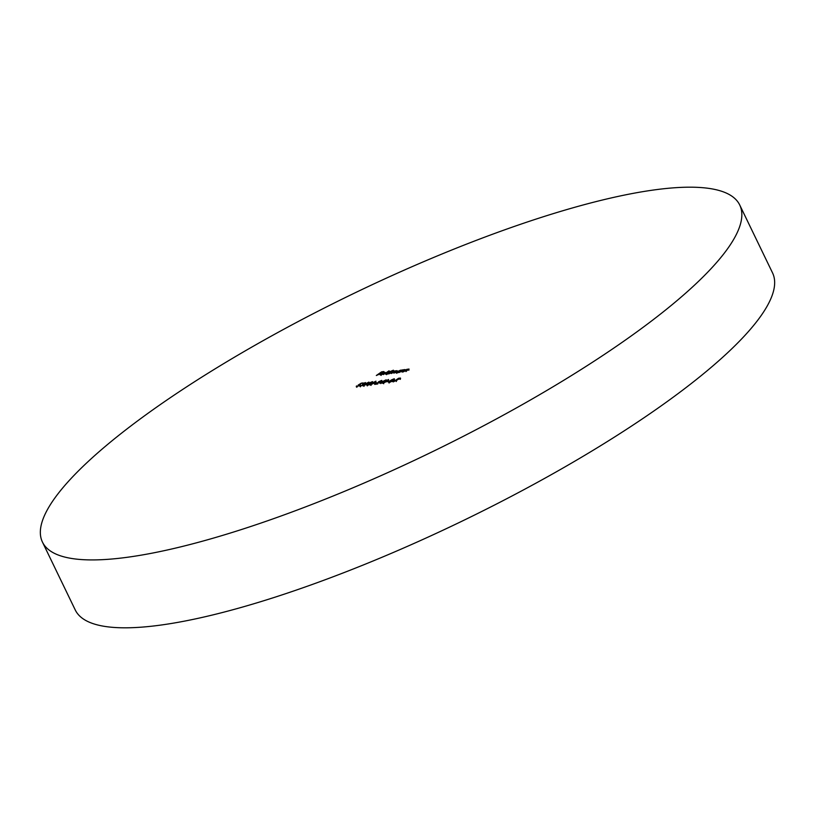 <?xml version="1.0" encoding="UTF-8"?>
<svg xmlns="http://www.w3.org/2000/svg" width="815" height="815" viewBox="0 0 815 815"><rect width="100%" height="100%" fill="white"/><g stroke="black" fill="none" stroke-linecap="round" stroke-linejoin="round"><path stroke-width="1.22" d="M739.735 205.013L772.549 272.903A387.247 88.366 154.2 0 1 564.408 467.219A387.247 88.366 154.2 0 1 158.915 625.329A387.247 88.366 154.2 0 1 75.265 609.987L42.451 542.097A387.247 88.366 154.2 0 1 250.592 347.781A387.247 88.366 154.2 0 1 656.085 189.671A387.247 88.366 154.2 0 1 739.735 205.013A387.247 88.366 154.2 0 1 531.594 399.33A387.247 88.366 154.2 0 1 126.101 557.44A387.247 88.366 154.2 0 1 42.451 542.097M379.372 383.07L386.127 379.831L380.727 383.57L381.532 382.785L379.372 383.07M374.299 383.437L376.591 382.826L374.299 383.437M372.424 382.408L368.726 384.904L366.933 385.464L367.015 384.548L369.806 382.744L372.496 381.624L372.75 382.154M370.784 383.478L370.163 384.11M366.933 385.464L367.117 384.741M369.44 383.6L369.918 382.969M364.906 382.928L362.736 383.671L365.436 382.561L363.174 385.006L359.904 386.392L359.924 385.526L360.444 386.025L362.716 385.098L362.43 384.507L364.906 382.928L365.079 383.539M365.701 383.101L365.436 382.561L365.405 383.335M359.904 386.392L360.047 385.76M359.965 385.923L360.556 386.249M362.797 385.251L362.43 384.507M383.284 374.584L389.091 370.794L383.284 374.584M396.915 371.049L393.93 373.178L396.161 370.957L391.241 373.535L393.879 371.253L388.959 373.841L392.799 371.171L397.119 370.682M395.683 371.966L396.161 370.957M394.592 372.149L393.879 371.253M408.865 369.521L408.631 369.042L405.972 371.589L408.091 369.378L403.048 371.976L406.889 369.307L409.099 369.113M408.284 369.979L408.091 369.378M396.416 372.893L396.681 371.732L402.09 369.939L398.25 372.608L395.774 372.781M400.766 370.866L400.41 370.132L401.062 370.662M394.175 379.535L390.477 382.031L388.684 382.592L388.765 381.675L391.557 379.872L394.246 378.761L394.491 379.281M392.535 380.605L391.903 381.237M388.684 382.592L388.857 381.868M391.19 380.727L391.669 380.096M393.299 381.909L398.555 378.262L400.43 378.058L396.976 380.065L396.222 381.522L396.467 380.126L393.299 381.909M400.583 378.374L400.012 378.863M376.326 375.501L381.583 371.854L383.804 371.559L381.461 372.18L379.841 373.301L381.114 373.433L376.326 375.501M392.535 381.023L394.827 380.422L392.535 381.023M386.921 381.766L389.224 381.165L386.921 381.766M405.004 370.03L404.78 369.552L402.111 372.098L404.23 369.888L399.187 372.486L403.028 369.816L405.238 369.623M404.423 370.489L404.23 369.888M360.322 384.935L360.047 384.364L359.761 385.373L356.318 386.87L356.41 386.025L356.889 386.493L359.374 385.413L359.435 384.751L358.162 385.077L361.259 383.182L363.133 382.938L361.035 383.519L359.405 384.507L360.587 384.456M356.318 386.87L356.522 386.259M356.817 385.974L356.99 386.718M359.456 385.577L359.435 384.751M386.188 374.238L386.442 373.087L393.411 370.214L388.022 373.963L385.546 374.136M390.528 372.221L390.171 371.477L390.793 372.037M380.748 374.961L381.043 373.81L384.731 372.2L385.322 372.547L384.344 373.423L381.369 373.82L381.165 374.635L383.345 374.024L380.106 374.869M385.057 372.863L384.731 372.2L385.322 372.547M381.369 373.82L381.267 374.859M363.409 385.933L364.651 384.222L368.94 382.092L367.748 383.804L362.92 385.841M370.428 385.006L371.66 383.295L375.96 381.176L374.768 382.887L369.939 384.914M381.145 380.788L378.466 381.828L381.705 380.411L381.522 381.318L376.163 383.875L377.753 383.967L374.645 384.374L381.145 380.788L381.145 381.552M381.97 380.962L381.705 380.411L381.522 381.318M383.05 383.335L384.293 381.624L388.582 379.505L387.39 381.216L382.561 383.254M399.279 378.466L396.671 379.8L399.605 378.914L399.279 378.466L399.686 379.077M393.859 379.729L393.676 379.138L392.015 380.299L393.676 379.138M392.31 380.921L391.954 379.821M391.567 381.461L391.485 380.676L389.163 381.634L389.234 382.225L391.485 381.298L391.485 380.676M389.346 382.459L389.163 381.634M399.839 371.508L399.941 370.458L397.078 371.681L396.905 372.557L399.757 371.334L399.941 370.458M397.007 372.771L397.078 371.681M389.611 372.863L389.702 371.803L386.85 373.036L386.667 373.912L389.529 372.689L389.702 371.803M386.768 374.116L386.85 373.036M381.878 373.484L384.405 373.148L384.283 372.526L382.001 373.728M384.486 373.321L384.283 372.526M363.337 384.894L362.97 384.14M368.411 382.469L365.059 384.16L363.969 385.556L367.341 383.865L368.411 382.469L369.164 383.386M364.071 385.78L364.03 386.33M372.109 382.602L371.935 382.001L370.265 383.172L371.935 382.001M370.56 383.794L370.214 382.693M369.816 384.323L369.735 383.549L367.412 384.497L367.484 385.088L369.745 384.171L369.735 383.549M367.596 385.332L367.412 384.497M375.43 381.542L372.078 383.233L370.978 384.629L374.36 382.938L375.43 381.542L376.173 382.459M371.09 384.853L371.049 385.413M380.717 382.592L384.354 380.819L380.849 382.877M388.062 379.872L384.7 381.573L383.61 382.958L386.982 381.267L388.062 379.872L388.806 380.799M383.712 383.182L383.682 383.743M399.971 378.486L400.379 379.332M394.093 379.179L394.501 380.024M391.638 380.238L392.056 381.084M391.923 380.748L392.331 381.593M388.714 382.154L389.132 383.009M400.45 370.54L400.858 371.385M396.406 372.465L396.813 373.321M404.607 369.939L405.014 370.784M408.468 369.429L408.875 370.275M356.491 386.422L356.899 387.268M359.904 384.812L360.322 385.668M396.477 370.998L396.885 371.844M390.212 371.885L390.63 372.73M386.178 373.82L386.585 374.666M380.707 374.564L381.125 375.42M384.792 372.618L385.2 373.464M359.975 385.964L360.393 386.809M363.154 384.568L363.561 385.424M365.314 382.989L365.721 383.834M372.343 382.052L372.761 382.897M369.898 383.111L370.305 383.957M370.173 383.62L370.581 384.466M366.974 385.026L367.382 385.882M381.522 380.849L381.94 381.695"/></g></svg>
